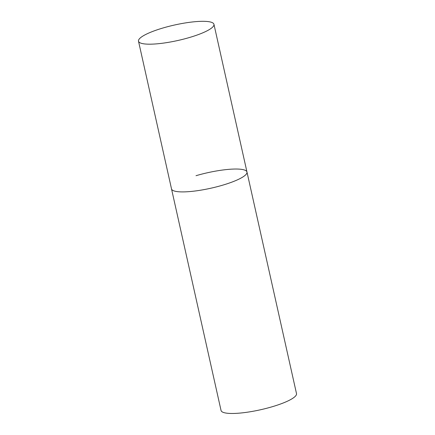 <?xml version="1.0" encoding="UTF-8"?>
<svg xmlns="http://www.w3.org/2000/svg" width="435" height="435" viewBox="0 0 435 435"><rect width="100%" height="100%" fill="white"/><g stroke="black" fill="none" stroke-linecap="round" stroke-linejoin="round"><path stroke-width="0.65" d="M196.011 175.702A38.661 7.917 167.4 0 1 246.977 172.032L296.501 393.604A38.661 7.917 167.4 0 1 272.005 406.801A38.661 7.917 167.4 0 1 221.045 410.471L171.515 188.899A38.661 7.917 -12.6 0 0 173.869 190.867A38.661 7.917 -12.6 0 0 216.82 186.789A38.661 7.917 -12.6 0 0 246.977 172.032A38.661 7.917 167.4 0 1 222.481 185.228A38.661 7.917 167.4 0 1 171.515 188.899L138.499 41.184A38.661 7.917 -12.6 0 0 140.853 43.147A38.661 7.917 -12.6 0 0 183.798 39.068A38.661 7.917 -12.6 0 0 213.955 24.316A38.661 7.917 -12.6 0 0 211.6 22.348A38.661 7.917 -12.6 0 0 168.655 26.426A38.661 7.917 -12.6 0 0 138.499 41.184M246.977 172.032L213.955 24.316"/></g></svg>
